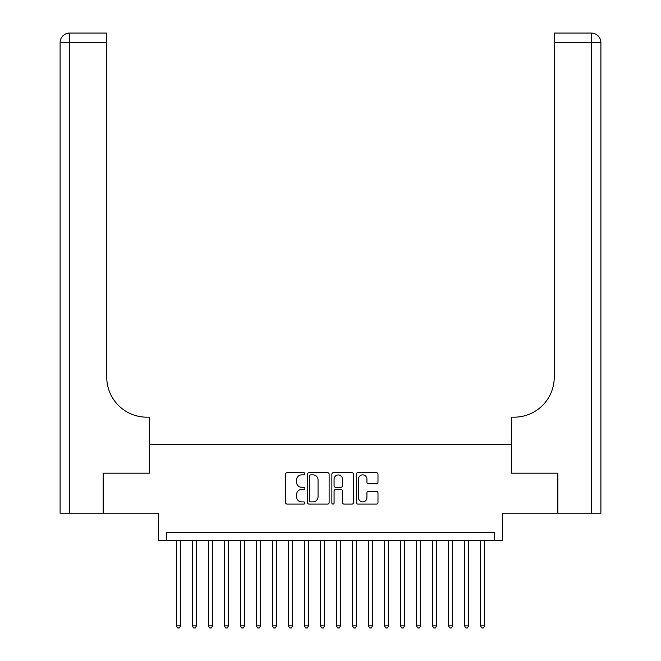 <?xml version="1.0" encoding="UTF-8"?>
<svg xmlns="http://www.w3.org/2000/svg" width="661" height="661" viewBox="0 0 661 661"><rect width="100%" height="100%" fill="white"/><g stroke="black" fill="none" stroke-linecap="round" stroke-linejoin="round"><path stroke-width="0.99" d="M304.895 473.78A1.099 1.099 0 0 0 303.796 472.681L287.105 472.681A1.57 1.57 0 0 0 285.527 474.251L285.527 502.525A1.57 1.57 0 0 0 287.105 504.095L303.796 504.095A1.099 1.099 0 0 0 304.895 502.996A1.099 1.099 0 0 0 303.796 501.897L301.631 501.897A5.024 5.024 0 0 1 296.607 496.874L296.607 494.511A5.024 5.024 0 0 1 301.631 489.487L303.796 489.487A1.099 1.099 0 0 0 304.895 488.388A1.099 1.099 0 0 0 303.796 487.289L301.631 487.289A5.024 5.024 0 0 1 296.607 482.257L296.607 479.903A5.024 5.024 0 0 1 301.631 474.879L303.796 474.879A1.099 1.099 0 0 0 304.895 473.78M376.415 483.753A1.57 1.57 0 0 0 377.985 482.183L377.985 474.251A1.57 1.57 0 0 0 376.415 472.681L357.874 472.681A1.57 1.57 0 0 0 356.304 474.251L356.304 502.525A1.57 1.57 0 0 0 357.874 504.095L376.415 504.095A1.57 1.57 0 0 0 377.985 502.525L377.985 492.941A1.57 1.57 0 0 0 376.415 491.371L368.474 491.371A1.57 1.57 0 0 0 366.905 492.941L366.905 497.7A4.206 4.206 0 0 1 362.707 501.897A4.206 4.206 0 0 1 358.502 497.7L358.502 479.076A4.206 4.206 0 0 1 362.707 474.879A4.206 4.206 0 0 1 366.905 479.076L366.905 482.183A1.57 1.57 0 0 0 368.474 483.753L376.415 483.753M494.552 540.401L502.55 540.401L502.55 513.192L557.372 513.192L557.372 473.185L511.358 473.185L511.358 444.374L149.642 444.374L149.642 473.185L103.628 473.185L103.628 513.192L158.45 513.192L158.45 540.401L494.552 540.401L494.552 532.402L166.448 532.402L166.448 540.401M329.128 474.251A1.57 1.57 0 0 0 327.55 472.681L309.018 472.681A1.57 1.57 0 0 0 307.448 474.251L307.448 502.525A1.57 1.57 0 0 0 309.018 504.095L327.55 504.095A1.57 1.57 0 0 0 329.128 502.525L329.128 474.251M333.45 472.681L351.983 472.681A1.57 1.57 0 0 1 353.552 474.251L353.552 502.525A1.57 1.57 0 0 1 351.983 504.095L344.05 504.095A1.57 1.57 0 0 1 342.481 502.525L342.481 491.057A1.57 1.57 0 0 0 340.911 489.487L335.648 489.487A1.57 1.57 0 0 0 334.078 491.057L334.078 502.996A1.099 1.099 0 0 1 332.97 504.095A1.099 1.099 0 0 1 331.872 502.996L331.872 474.251A1.57 1.57 0 0 1 333.45 472.681M310.744 474.879A1.099 1.099 0 0 0 309.645 475.978L309.645 500.798A1.099 1.099 0 0 0 310.744 501.897L313.025 501.897A5.024 5.024 0 0 0 318.048 496.874L318.048 479.903A5.024 5.024 0 0 0 313.025 474.879L310.744 474.879M342.481 479.159A4.206 4.206 0 0 0 338.275 474.953A4.206 4.206 0 0 0 334.078 479.159L334.078 485.719A1.57 1.57 0 0 0 335.648 487.289L340.911 487.289A1.57 1.57 0 0 0 342.481 485.719L342.481 479.159M176.454 540.401L176.454 625.868L180.453 625.868L180.453 540.401M180.453 625.868L179.255 627.95L177.652 627.95L176.454 625.868M103.149 473.185L149.485 473.185L149.485 417.165L146.767 417.165A40.015 40.015 0 0 1 106.751 377.15L106.751 42.651L69.702 42.651L69.702 513.192L103.149 513.192L103.149 473.185M69.702 513.192L60.101 513.192L60.101 42.651A9.601 9.601 0 0 1 69.702 33.05L106.751 33.05L106.751 42.651M60.101 417.165L60.101 42.651L69.702 42.651L69.702 33.05M146.767 417.165A40.015 40.015 0 0 1 106.751 377.15M600.899 513.192L600.899 42.651L600.899 513.192L557.851 513.192L557.851 473.185L511.515 473.185L511.515 417.165L514.233 417.165A40.015 40.015 0 0 0 554.249 377.15L554.249 33.05L591.298 33.05A9.601 9.601 0 0 1 600.899 42.651L600.899 417.165M514.233 417.165A40.015 40.015 0 0 0 554.249 377.15M192.458 540.401L192.458 625.868L196.457 625.868L196.457 540.401M196.457 625.868L195.259 627.95L193.656 627.95L192.458 625.868M208.463 540.401L208.463 625.868L212.462 625.868L212.462 540.401M212.462 625.868L211.264 627.95L209.661 627.95L208.463 625.868M224.467 540.401L224.467 625.868L228.466 625.868L228.466 540.401M228.466 625.868L227.268 627.95L225.665 627.95L224.467 625.868M240.472 540.401L240.472 625.868L244.471 625.868L244.471 540.401M244.471 625.868L243.273 627.95L241.67 627.95L240.472 625.868M256.476 540.401L256.476 625.868L260.475 625.868L260.475 540.401M260.475 625.868L259.277 627.95L257.674 627.95L256.476 625.868M272.481 540.401L272.481 625.868L276.48 625.868L276.48 540.401M276.48 625.868L275.282 627.95L273.679 627.95L272.481 625.868M288.485 540.401L288.485 625.868L292.493 625.868L292.493 540.401M292.493 625.868L291.286 627.95L289.692 627.95L288.485 625.868M304.49 540.401L304.49 625.868L308.497 625.868L308.497 540.401M308.497 625.868L307.291 627.95L305.696 627.95L304.49 625.868M320.494 540.401L320.494 625.868L324.501 625.868L324.501 540.401M324.501 625.868L323.295 627.95L321.7 627.95L320.494 625.868M336.499 540.401L336.499 625.868L340.506 625.868L340.506 540.401M340.506 625.868L339.3 627.95L337.705 627.95L336.499 625.868M352.503 540.401L352.503 625.868L356.51 625.868L356.51 540.401M356.51 625.868L355.304 627.95L353.709 627.95L352.503 625.868M368.507 540.401L368.507 625.868L372.515 625.868L372.515 540.401M372.515 625.868L371.308 627.95L369.714 627.95L368.507 625.868M384.52 540.401L384.52 625.868L388.519 625.868L388.519 540.401M388.519 625.868L387.321 627.95L385.718 627.95L384.52 625.868M400.525 540.401L400.525 625.868L404.524 625.868L404.524 540.401M404.524 625.868L403.326 627.95L401.723 627.95L400.525 625.868M416.529 540.401L416.529 625.868L420.528 625.868L420.528 540.401M420.528 625.868L419.33 627.95L417.727 627.95L416.529 625.868M432.534 540.401L432.534 625.868L436.533 625.868L436.533 540.401M436.533 625.868L435.335 627.95L433.732 627.95L432.534 625.868M448.538 540.401L448.538 625.868L452.537 625.868L452.537 540.401M452.537 625.868L451.339 627.95L449.736 627.95L448.538 625.868M464.543 540.401L464.543 625.868L468.542 625.868L468.542 540.401M468.542 625.868L467.344 627.95L465.741 627.95L464.543 625.868M480.547 540.401L480.547 625.868L484.546 625.868L484.546 540.401M484.546 625.868L483.348 627.95L481.745 627.95L480.547 625.868M591.298 513.192L591.298 42.651L554.249 42.651M591.298 33.05L591.298 42.651L600.899 42.651"/></g></svg>
